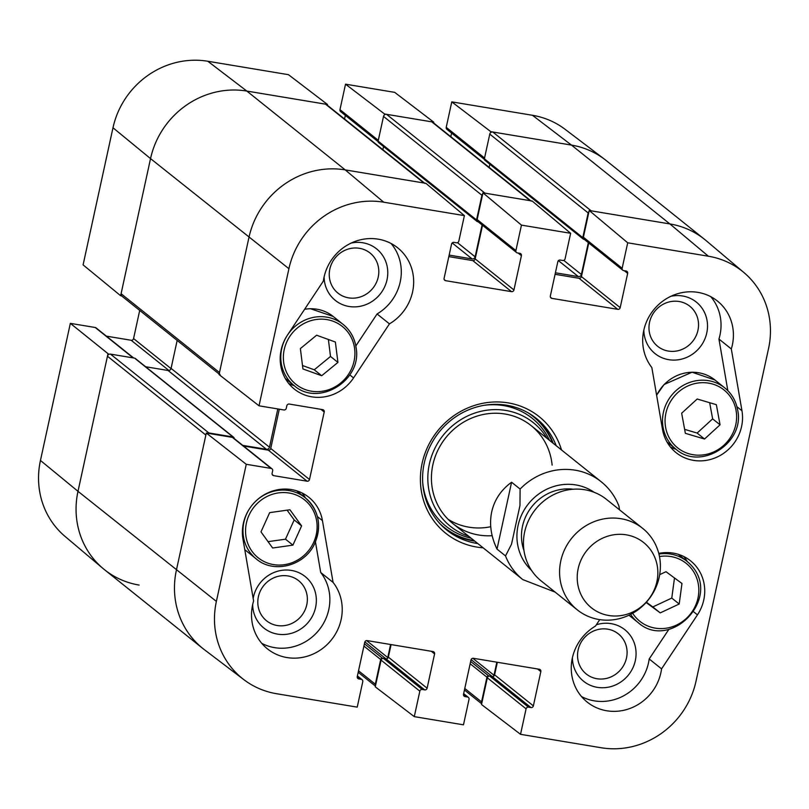<?xml version="1.0" encoding="UTF-8"?>
<svg xmlns="http://www.w3.org/2000/svg" width="809" height="809" viewBox="0 0 809 809"><rect width="100%" height="100%" fill="white"/><g stroke="black" fill="none" stroke-linecap="round" stroke-linejoin="round"><path stroke-width="1.21" d="M327.342 105.221L327.493 104.492L288.469 74.681L207.802 61.251A82.306 77.482 128.7 0 0 112.987 127.771L83.094 264.877L120.642 295.73L150.535 158.615A83.59 78.695 -51.3 0 1 246.826 91.063L327.493 104.492M120.642 295.73L121.623 295.892M108.881 354.362L70.343 323.357L40.45 460.463A82.306 77.482 128.7 0 0 65.023 536.397L102.955 568.434A83.59 78.695 -51.3 0 1 77.998 491.316L107.89 354.2M139.118 585.069A83.59 78.695 -51.3 0 1 102.955 568.434M743.977 272.603L706.045 240.566A83.59 78.695 128.7 0 0 669.882 223.931L591.177 210.836L492.772 131.998L571.478 145.094A83.59 78.695 -51.3 0 1 604.636 159.333L565.097 129.309A82.306 77.482 128.7 0 0 532.443 115.282L451.776 101.863L490.81 131.665L571.478 145.094A83.59 78.695 -51.3 0 1 606.153 160.516L704.558 239.353A83.59 78.695 -51.3 0 0 669.882 223.931L589.215 210.502L627.703 242.801L708.371 256.22A82.306 77.482 -51.3 0 1 743.977 272.603A82.306 77.482 -51.3 0 1 768.55 348.537L696.013 681.229A82.306 77.482 -51.3 0 1 601.198 747.749L520.531 734.319L481.507 704.508L487.331 677.79A2.093 1.972 -51.3 0 1 489.738 676.102L492.196 676.516A2.093 1.972 128.7 0 0 494.602 674.827L497.343 662.268M490.81 131.665L490.588 132.676M433.584 122.907L433.745 122.169L394.721 92.368L345.524 84.176L384.558 113.988L433.745 122.169M384.558 113.988L384.336 114.989M344.553 119.014L345.352 115.384M378.106 141.626L340.629 111.612A2.093 1.972 -51.3 0 1 339.972 109.65L345.524 84.176M450.805 136.701L451.594 133.07M484.348 159.312L446.881 129.298A2.093 1.972 -51.3 0 1 446.224 127.337L451.776 101.863M70.343 323.357L95.209 327.493A2.093 1.972 -51.3 0 1 96.069 327.878L133.627 357.962M106.394 336.15L131.159 340.265A2.093 1.972 128.7 0 0 133.566 338.577L139.704 310.423M258.395 596.718A25.686 24.189 -51.3 0 1 299.36 581.287A25.686 24.189 -51.3 0 1 289.996 624.214A25.686 24.189 -51.3 0 1 258.395 596.718M649.566 322.275A25.686 24.189 -51.3 0 1 690.532 306.844A25.686 24.189 -51.3 0 1 681.168 349.771A25.686 24.189 -51.3 0 1 649.566 322.275M578.132 649.93A25.686 24.189 -51.3 0 1 619.087 634.499A25.686 24.189 -51.3 0 1 609.723 677.426A25.686 24.189 -51.3 0 1 578.132 649.93M329.839 269.053A25.686 24.189 -51.3 0 1 370.795 253.632A25.686 24.189 -51.3 0 1 361.441 296.559A25.686 24.189 -51.3 0 1 329.839 269.053M445.395 528.934A71.576 67.38 128.7 0 0 474.792 541.14M553.184 443.281A71.576 67.38 128.7 0 0 534.86 417.262M547.086 438.407A66.378 62.495 128.7 0 0 504.068 410.173A66.378 62.495 128.7 0 0 430.327 460.19A66.378 62.495 128.7 0 0 468.694 536.256M552.122 465.114A62.687 59.027 128.7 0 0 503.441 413.783A62.687 59.027 128.7 0 0 431.693 472.385A62.687 59.027 128.7 0 0 492.155 535.689M448.055 519.267A62.687 59.027 128.7 0 0 490.729 526.74M305.519 497.98A41.795 39.348 128.7 0 0 302.111 493.005M261.772 643.337A47.023 44.262 128.7 0 0 318.473 630.666A47.023 44.262 128.7 0 0 320.708 572.479L315.439 541.858M252.671 604.535A32.997 31.066 128.7 0 0 298.582 630.332A32.997 31.066 128.7 0 0 304.194 575.796A32.997 31.066 128.7 0 0 253.429 597.113A32.997 31.066 128.7 0 0 253.177 598.438M355.839 345.939L377.075 313.963A47.023 44.262 128.7 0 0 391.05 243.479M288.732 383.496A41.795 39.348 128.7 0 0 294.334 385.731M324.106 276.88A32.997 31.066 128.7 0 0 357.77 306.672A32.997 31.066 128.7 0 0 387.612 269.407A32.997 31.066 128.7 0 0 351.197 243.064M727.837 390.656L718.948 339.042A47.023 44.262 128.7 0 0 710.787 296.691M670.439 447.023A41.795 39.348 128.7 0 0 676.041 449.258M643.843 330.092A32.997 31.066 128.7 0 0 677.497 359.884A32.997 31.066 128.7 0 0 707.349 322.629A32.997 31.066 128.7 0 0 670.934 296.276M581.499 696.549A47.023 44.262 128.7 0 0 649.192 658.971L668.922 629.271M687.225 561.507A41.795 39.348 128.7 0 0 683.827 556.531M572.398 657.747A32.997 31.066 128.7 0 0 607.134 687.397A32.997 31.066 128.7 0 0 635.611 648.151A32.997 31.066 128.7 0 0 596.344 624.77M216.377 601.4L77.998 491.316A83.59 78.695 -51.3 0 0 104.442 569.647L202.847 648.484A83.59 78.695 -51.3 0 1 176.402 570.153A83.59 78.695 128.7 0 0 204.364 649.667L243.903 679.691A82.306 77.482 -51.3 0 1 216.377 601.4L246.27 464.295L206.305 433.037L176.402 570.153L205.86 435.06L107.455 356.223L77.998 491.316L40.45 460.463M206.305 433.037L232.375 437.376A2.093 1.972 -51.3 0 1 233.235 437.76L271.996 468.816A2.093 1.972 128.7 0 0 271.126 468.431L246.27 464.295M243.56 446.032L268.325 450.158A2.093 1.972 128.7 0 0 270.732 448.469L279.297 409.192M220.321 375.002A2.609 2.457 -51.3 0 1 219.492 372.555L248.95 237.452L219.047 374.567L259.022 405.815L288.914 268.709A82.306 77.482 -51.3 0 1 383.719 202.189L464.396 215.619L425.908 183.33L345.231 169.9A83.59 78.695 128.7 0 0 248.95 237.452A83.59 78.695 -51.3 0 1 345.231 169.9L423.936 182.996A2.609 2.457 -51.3 0 1 425.018 183.481M448.823 256.615L472.769 260.599A2.093 1.972 128.7 0 0 475.176 258.91L482.518 225.276M521.451 225.114L515.899 250.588A2.093 1.972 128.7 0 0 516.557 252.55L477.806 221.494A2.093 1.972 -51.3 0 1 477.138 219.542L482.963 192.825L521.451 225.114L570.638 233.295L532.15 201.006L482.963 192.825M555.075 274.302L579.022 278.286A2.093 1.972 128.7 0 0 581.428 276.597L588.76 242.963M627.703 242.801L622.151 268.275A2.093 1.972 128.7 0 0 622.809 270.226L584.047 239.181A2.093 1.972 -51.3 0 1 583.39 237.219L589.215 210.502M243.903 679.691A82.306 77.482 -51.3 0 0 276.557 693.717L357.224 707.137L362.776 681.663A2.093 1.972 128.7 0 0 361.249 679.317L358.791 678.913A2.093 1.972 -51.3 0 1 357.265 676.567L364.738 642.285A2.093 1.972 -51.3 0 1 367.144 640.597L433.058 651.569A2.093 1.972 -51.3 0 1 434.585 653.915L427.112 688.196A2.093 1.972 -51.3 0 1 424.705 689.885L422.247 689.47A2.093 1.972 128.7 0 0 419.841 691.159L414.279 716.632L375.255 686.831L381.079 660.114A2.093 1.972 -51.3 0 1 383.486 658.425L385.944 658.829A2.093 1.972 128.7 0 0 388.35 657.141L391.091 644.591M731.316 348.952L741.954 410.729A41.795 39.348 -51.3 0 1 722.194 454.274A41.795 39.348 -51.3 0 1 676.091 452.646A41.795 39.348 -51.3 0 1 662.49 429.326L651.842 367.549A47.023 44.262 -51.3 0 1 656.918 306.227A47.023 44.262 -51.3 0 1 717.441 301.049A47.023 44.262 -51.3 0 1 731.316 348.952L718.948 339.042M389.442 323.873L353.553 377.914A41.795 39.348 -51.3 0 1 294.385 389.119A41.795 39.348 -51.3 0 1 287.468 335.088L323.367 281.057A47.023 44.262 -51.3 0 1 352.097 242.649A47.023 44.262 -51.3 0 1 397.715 247.837A47.023 44.262 -51.3 0 1 389.442 323.873L377.075 313.963M333.075 582.389A47.023 44.262 -51.3 0 1 327.999 643.711A47.023 44.262 -51.3 0 1 267.476 648.889A47.023 44.262 -51.3 0 1 253.611 600.986L242.973 539.209A41.795 39.348 -51.3 0 1 262.733 495.664A41.795 39.348 -51.3 0 1 308.836 497.292A41.795 39.348 -51.3 0 1 322.437 520.612L333.075 582.389L320.708 572.479M658.769 553.386A41.795 39.348 -51.3 0 1 690.542 560.819A41.795 39.348 -51.3 0 1 697.449 614.85L661.56 668.881L649.192 658.971M661.56 668.881A47.023 44.262 -51.3 0 1 632.83 707.288A47.023 44.262 -51.3 0 1 587.213 702.101A47.023 44.262 -51.3 0 1 595.485 626.065L599.742 619.643M477.816 543.557A71.576 67.38 -51.3 0 1 446.892 530.168A71.576 67.38 -51.3 0 1 424.25 463.092A71.576 67.38 -51.3 0 1 536.387 418.445A71.576 67.38 -51.3 0 1 556.208 445.708M561.517 449.956A74.711 70.332 128.7 0 0 489.91 402.265A74.711 70.332 128.7 0 0 422.126 463.264A74.711 70.332 128.7 0 0 483.125 547.814M463.648 693.616L468.371 697.388A2.093 1.972 128.7 0 1 469.028 699.35L463.476 724.824L414.279 716.632M468.371 697.388A2.093 1.972 128.7 0 0 467.501 697.004L465.044 696.6A2.093 1.972 -51.3 0 1 463.517 694.253L470.99 659.972A2.093 1.972 -51.3 0 1 473.396 658.283L539.31 669.255A2.093 1.972 -51.3 0 1 540.837 671.601L533.364 705.873A2.093 1.972 -51.3 0 1 530.957 707.562L528.489 707.157A2.093 1.972 128.7 0 0 526.083 708.846L520.531 734.319M622.809 270.226A2.093 1.972 128.7 0 0 623.678 270.621L626.136 271.025A2.093 1.972 -51.3 0 1 627.663 273.371L620.19 307.653A2.093 1.972 -51.3 0 1 617.783 309.341L551.869 298.369A2.093 1.972 -51.3 0 1 550.342 296.023L557.816 261.742A2.093 1.972 -51.3 0 1 560.222 260.053L562.68 260.468A2.093 1.972 128.7 0 0 565.087 258.779L570.638 233.295M516.557 252.55A2.093 1.972 128.7 0 0 517.426 252.934L519.884 253.338A2.093 1.972 -51.3 0 1 521.411 255.684L513.937 289.966A2.093 1.972 -51.3 0 1 511.531 291.655L445.617 280.683A2.093 1.972 -51.3 0 1 444.09 278.336L451.564 244.065A2.093 1.972 -51.3 0 1 453.97 242.376L456.428 242.781A2.093 1.972 128.7 0 0 458.834 241.092L464.396 215.619M259.022 405.815L283.878 409.951A2.093 1.972 128.7 0 0 286.285 408.262L286.841 405.744A2.093 1.972 -51.3 0 1 289.248 404.055L322.69 409.627A2.093 1.972 -51.3 0 1 324.217 411.973L309.493 479.515A2.093 1.972 -51.3 0 1 307.086 481.203L273.634 475.641A2.093 1.972 -51.3 0 1 272.107 473.295L272.663 470.777A2.093 1.972 128.7 0 0 271.996 468.816M646.391 602.209L652.812 606.942L671.773 598.073L674.494 577.97M659.679 574.663L665.999 571.71L681.967 583.481L679.196 604.02L660.235 612.888L646.128 602.493M660.235 612.888L652.812 606.942M679.196 604.02L671.773 598.073M681.663 413.207L697.186 399.009L716.359 404.692L720.061 424.816L704.538 439.014L685.365 433.331L681.663 413.207M684.636 429.367L697.115 433.068L712.638 418.87L709.665 402.71M704.538 439.014L697.115 433.068M720.061 424.816L712.638 418.87M300.372 348.568L316.612 335.229L335.371 342.025L337.929 362.402L321.689 375.73L302.92 368.934L300.372 348.568M302.495 365.526L314.266 369.784L330.507 356.456L328.383 339.497M321.689 375.73L314.266 369.784M337.929 362.402L330.507 356.456M269.67 512.633L289.935 509.761L301.605 525.901L292.919 545.135L272.653 548.017L260.983 531.877L269.67 512.633M268.062 541.666L285.496 539.188L294.183 519.954L287.104 510.155M292.919 545.135L285.496 539.188M301.605 525.901L294.183 519.954M481.719 703.506A2.609 2.457 -51.3 0 1 481.557 701.909L464.771 688.459M207.286 433.199A2.609 2.457 -51.3 0 1 208.874 432.946L110.459 354.109A2.609 2.457 128.7 0 0 107.455 356.223M110.459 354.109L134.567 358.124A1.567 1.476 -51.3 0 1 135.214 358.407L233.619 437.244A1.567 1.476 128.7 0 0 232.972 436.961L208.874 432.946M145.63 366.75L168.06 370.482A2.609 2.457 128.7 0 0 171.073 368.378L177.161 340.427M219.492 372.555L121.087 293.718A2.609 2.457 128.7 0 0 121.906 296.165L219.158 374.071M121.087 293.718L150.535 158.615A83.59 78.695 -51.3 0 1 246.826 91.063L325.531 104.159L423.936 182.996M424.543 183.097L326.614 104.644A2.609 2.457 128.7 0 0 325.531 104.159M382.879 149.726L383.567 146.56M481.921 195.262L476.541 219.957A1.567 1.476 128.7 0 0 477.037 221.433L378.622 142.596A1.567 1.476 -51.3 0 1 378.127 141.12L383.517 116.425L481.921 195.262A2.609 2.457 -51.3 0 1 482.74 193.826M386.52 114.312L431.773 121.846L530.188 200.683L484.935 193.149L386.52 114.312A2.609 2.457 128.7 0 0 383.517 116.425M530.795 200.784L432.866 122.331A2.609 2.457 128.7 0 0 431.773 121.846M489.132 167.402L489.819 164.237M588.173 212.949L582.783 237.644A1.567 1.476 128.7 0 0 583.279 239.11L484.874 160.273A1.567 1.476 -51.3 0 1 484.379 158.807L489.769 134.112L588.173 212.949A2.609 2.457 -51.3 0 1 588.992 211.513M492.772 131.998A2.609 2.457 128.7 0 0 489.769 134.112M375.477 685.82A2.609 2.457 -51.3 0 1 375.315 684.222L358.529 670.782M530.188 200.683A2.609 2.457 -51.3 0 1 531.27 201.168M496.847 662.187L493.996 675.252A1.567 1.476 -51.3 0 1 492.196 676.516L488.747 675.94A1.567 1.476 128.7 0 0 486.947 677.204L481.557 701.909M390.595 644.5L387.754 657.565A1.567 1.476 -51.3 0 1 385.944 658.829L382.505 658.263A1.567 1.476 128.7 0 0 380.695 659.527L375.315 684.222M277.821 408.949L269.478 447.215A2.609 2.457 -51.3 0 1 266.464 449.319L242.74 445.375M234.155 438.498A1.567 1.476 128.7 0 0 233.619 437.244M588.335 242.609L581.378 274.504A2.609 2.457 -51.3 0 1 578.364 276.607L555.409 272.785M583.279 239.11A1.567 1.476 128.7 0 0 583.936 239.403L584.432 239.484M482.083 224.922L475.126 256.817A2.609 2.457 -51.3 0 1 472.122 258.931L449.157 255.108M477.037 221.433A1.567 1.476 128.7 0 0 477.684 221.717L478.18 221.797M619.472 509.781L618.976 506.222C615.204 496.443 609.278 488.282 601.208 481.759L531.109 425.605M497.009 549.109C490.942 536.418 489.182 523.999 491.71 511.834C494.471 499.729 501.095 489.87 511.591 482.235L520.106 489.061L519.965 505.494L511.521 544.184L505.524 555.935L497.009 549.109L511.591 482.235M578.182 568.616A41.795 39.348 -51.3 0 1 644.824 543.517A41.795 39.348 -51.3 0 1 629.594 613.364A41.795 39.348 -51.3 0 1 578.182 568.616M560.789 560.93A52.241 49.187 -51.3 0 1 642.649 528.348A52.241 49.187 -51.3 0 1 648.373 599.863A52.241 49.187 -51.3 0 1 577.323 609.885A52.241 49.187 -51.3 0 1 560.789 560.93M577.323 609.885L541.181 580.943A52.241 49.187 -51.3 0 1 524.657 531.978A52.241 49.187 -51.3 0 1 606.507 499.396L642.649 528.348M378.299 140.351L339.972 109.65M484.551 158.038L446.224 127.337M171.012 368.58L133.566 338.577M168.879 370.482L131.159 340.265M133.141 357.881L95.209 327.493M708.371 256.22L669.882 223.931L571.478 145.094L532.443 115.282M288.914 268.709L150.535 158.615L112.987 127.771M383.719 202.189L345.231 169.9L246.826 91.063L207.802 61.251M439.924 523.676A71.111 66.945 128.7 0 0 474.074 540.564M552.466 442.715A71.111 66.945 128.7 0 0 528.53 413.075M549.513 440.339A69.058 65.013 128.7 0 0 501.732 405.309A69.058 65.013 128.7 0 0 484.561 405.258M422.702 482.467A69.058 65.013 128.7 0 0 471.121 538.197M741.954 410.729L736.928 406.705M353.553 377.914L349.791 374.901M322.437 520.612L317.411 516.587M697.449 614.85L693.697 611.837M431.298 651.275L434.585 653.915M388.35 657.141L427.112 688.196M364.849 641.931L424.705 689.885M383.486 658.425L422.247 689.47M381.079 660.114L419.841 691.159M357.345 676.193L361.249 679.317M357.356 677.76L358.791 678.913M472.769 260.599L511.531 291.655M475.176 258.91L513.937 289.966M444.192 279.54L445.617 280.683M477.138 219.542L515.899 250.588M518.124 253.045L521.411 255.684M537.54 668.962L540.837 671.601M494.602 674.827L533.364 705.873M471.101 659.618L530.957 707.562M489.738 676.102L528.489 707.157M487.331 677.79L526.083 708.846M463.597 693.879L467.501 697.004M463.608 695.447L465.044 696.6M579.022 278.286L617.783 309.341M581.428 276.597L620.19 307.653M550.433 297.216L551.869 298.369M583.39 237.219L622.151 268.275M624.366 270.732L627.663 273.371M320.93 409.334L324.217 411.973M270.732 448.469L309.493 479.515M268.325 450.158L307.086 481.203M272.208 474.489L273.634 475.641M232.375 437.376L271.126 468.431M659.477 556.531A37.093 34.918 -51.3 0 1 697.692 581.236A37.093 34.918 -51.3 0 1 677.133 624.77A37.093 34.918 -51.3 0 1 632.668 613.293M630.636 614.385A39.186 36.89 128.7 0 0 637.988 622.475C671.379 652.641 726.522 594.17 686.983 561.315A39.186 36.89 128.7 0 0 658.931 554.044M736.038 410.284A37.093 34.918 -51.3 0 1 688.853 453.748A37.093 34.918 -51.3 0 1 677.649 392.749A37.093 34.918 -51.3 0 1 736.038 410.284M737.474 409.364A39.186 36.89 128.7 0 0 724.793 387.905A39.186 36.89 128.7 0 0 671.51 395.429A39.186 36.89 128.7 0 0 675.798 449.066C700.645 471.536 745.625 442.715 737.545 409.475C735.836 400.657 731.589 393.467 724.793 387.905L714.903 379.977A39.186 36.89 -51.3 0 0 656.635 395.379M354.645 348.77A37.093 34.918 -51.3 0 1 305.256 389.584A37.093 34.918 -51.3 0 1 297.52 327.847A37.093 34.918 -51.3 0 1 354.645 348.77M356.091 347.951A39.186 36.89 128.7 0 0 343.087 324.379A39.186 36.89 128.7 0 0 289.794 331.892A39.186 36.89 128.7 0 0 294.092 385.539C318.21 407.291 362.119 380.817 356.172 348.072C354.827 338.344 350.469 330.456 343.087 324.379L333.187 316.45A39.186 36.89 -51.3 0 0 304.629 309.26M313.72 542.263A37.093 34.918 -51.3 0 1 251.963 551.242A37.093 34.918 -51.3 0 1 278.306 492.924A37.093 34.918 -51.3 0 1 313.72 542.263M314.994 542.576A39.186 36.89 128.7 0 0 305.276 497.788A39.186 36.89 128.7 0 0 253.874 503.117M250.264 507.617A39.186 36.89 128.7 0 0 256.281 558.948C274.029 574.329 305.66 565.592 315.075 542.677C321.901 524.92 318.635 509.953 305.276 497.788L296.519 490.77M246.381 551.02A39.186 36.89 -51.3 0 1 244.763 549.635L256.281 558.948M476.541 219.957L378.127 141.12M582.783 237.644L484.379 158.807M493.996 675.252L472.81 658.273M488.747 675.94L470.666 661.449M486.947 677.204L470.16 663.764M387.754 657.565L366.568 640.586M382.505 658.263L364.414 643.772M380.695 659.527L363.908 646.078M269.478 447.215L171.073 368.378M266.464 449.319L168.06 370.482M232.972 436.961L134.567 358.124M578.364 276.607L558.432 260.64M581.378 274.504L563.721 260.356M472.122 258.931L452.18 242.953M475.126 256.817L457.479 242.67M555.126 592.107L522.816 579.608A62.687 59.027 -51.3 0 1 505.524 555.935M520.106 489.061A62.687 59.027 -51.3 0 1 601.208 481.759M531.523 570.375A50.158 47.215 -51.3 0 1 518.084 525.466A50.158 47.215 -51.3 0 1 594.099 492.276M523.999 550.656A45.456 42.786 -51.3 0 1 522.513 526.204A45.456 42.786 -51.3 0 1 573.207 489.223M357.406 675.93L362.119 679.702M686.983 561.315L678.225 554.296M637.988 622.475L628.937 615.224M675.798 449.066L667.041 442.048M656.605 395.176L664.058 384.528L692.049 372.211L714.903 379.977M294.092 385.539L285.324 378.521M304.68 309.18L310.343 308.684L333.187 316.45M481.658 703.779L464.447 689.986M375.416 686.093L358.195 672.299M522.816 579.608L452.716 523.453"/></g></svg>
